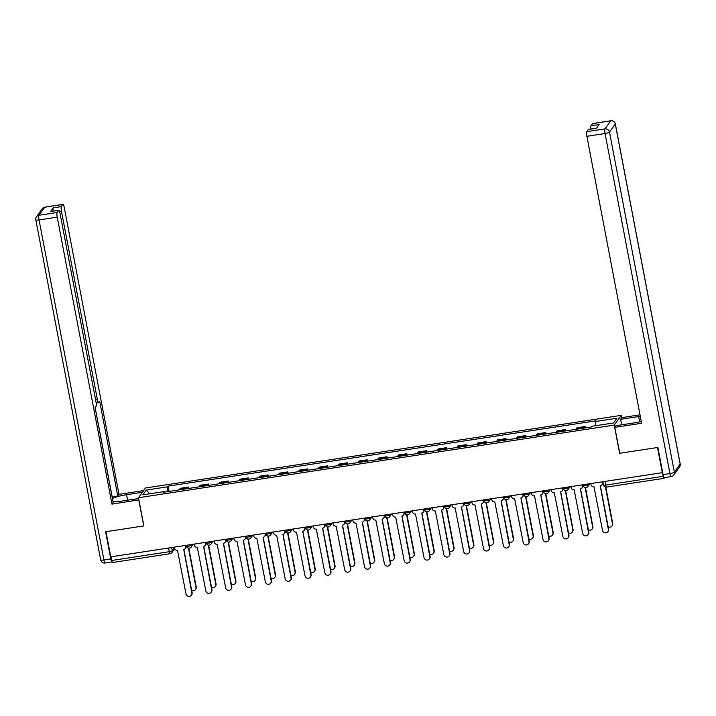 <?xml version="1.0" encoding="UTF-8"?>
<svg xmlns="http://www.w3.org/2000/svg" width="716" height="716" viewBox="0 0 716 716"><rect width="100%" height="100%" fill="white"/><g stroke="black" fill="none" stroke-linecap="round" stroke-linejoin="round"><path stroke-width="1.07" d="M621.712 417.759L621.255 415.352L145.509 487.972L138.483 497.718L614.238 425.098L619.617 453.291L657.503 447.509L662.3 472.667L110.774 556.842L105.977 531.693L143.862 525.902L138.483 497.718M112.618 562.436A2.622 0.501 -98.7 0 1 112.537 562.499A2.622 0.501 -98.7 0 1 111.732 560.476L169.325 551.687A2.622 0.492 -10.8 0 0 172.279 550.729L174.391 547.803M111.025 556.806L111.732 560.476M662.3 472.667L663.258 476.301A2.622 0.501 81.3 0 0 664.063 478.324A2.622 0.501 81.3 0 0 664.144 478.261L664.609 477.608M584.498 428.025A6.023 1.146 -98.7 0 1 584.73 427.354L585.348 426.485L576.962 427.765L576.335 428.633A6.023 1.146 81.3 0 0 576.103 429.305M585.607 427.855L585.348 426.485M564.655 431.05A6.023 1.146 -98.7 0 1 564.897 430.379L565.515 429.51L557.129 430.799L556.502 431.659A6.023 1.146 81.3 0 0 556.269 432.33M565.774 430.88L565.515 429.51M544.822 434.075A6.023 1.146 -98.7 0 1 545.055 433.413L545.682 432.545L537.295 433.824L536.669 434.693A6.023 1.146 81.3 0 0 536.436 435.355M545.941 433.905L545.682 432.545M524.989 437.1A6.023 1.146 -98.7 0 1 525.222 436.438L525.848 435.57L517.462 436.85L516.836 437.718A6.023 1.146 81.3 0 0 516.603 438.389M526.108 436.93L525.848 435.57M505.156 440.134A6.023 1.146 -98.7 0 1 505.389 439.463L506.015 438.595L497.629 439.875L497.002 440.743A6.023 1.146 81.3 0 0 496.77 441.414M506.275 439.964L506.015 438.595M485.323 443.159A6.023 1.146 -98.7 0 1 485.555 442.488L486.182 441.62L477.796 442.909L477.169 443.768A6.023 1.146 81.3 0 0 476.937 444.439M486.441 442.989L486.182 441.62M465.49 446.184A6.023 1.146 -98.7 0 1 465.722 445.513L466.349 444.654L457.954 445.934L457.336 446.802A6.023 1.146 81.3 0 0 457.103 447.464M466.608 446.014L466.349 444.654M445.656 449.209A6.023 1.146 -98.7 0 1 445.889 448.547L446.515 447.679L438.12 448.959L437.503 449.827A6.023 1.146 81.3 0 0 437.27 450.489M446.775 449.039L446.515 447.679M425.823 452.244A6.023 1.146 -98.7 0 1 426.056 451.572L426.682 450.704L418.287 451.984L417.67 452.852A6.023 1.146 81.3 0 0 417.437 453.523M426.942 452.073L426.682 450.704M405.99 455.269A6.023 1.146 -98.7 0 1 406.223 454.597L406.849 453.729L398.454 455.009L397.836 455.877A6.023 1.146 81.3 0 0 397.604 456.548M407.109 455.099L406.849 453.729M386.157 458.294A6.023 1.146 -98.7 0 1 386.389 457.622L387.016 456.763L378.621 458.043L378.003 458.911A6.023 1.146 81.3 0 0 377.771 459.574M387.275 458.124L387.016 456.763M366.324 461.319A6.023 1.146 -98.7 0 1 366.556 460.657L367.183 459.788L358.788 461.068L358.17 461.936A6.023 1.146 81.3 0 0 357.937 462.599M367.442 461.149L367.183 459.788M346.49 464.353A6.023 1.146 -98.7 0 1 346.723 463.682L347.35 462.813L338.954 464.093L338.337 464.961A6.023 1.146 81.3 0 0 338.095 465.633M347.609 464.183L347.35 462.813M326.657 467.378A6.023 1.146 -98.7 0 1 326.89 466.707L327.516 465.839L319.121 467.118L318.495 467.987A6.023 1.146 81.3 0 0 318.262 468.658M327.776 467.208L327.516 465.839M306.824 470.403A6.023 1.146 -98.7 0 1 307.057 469.732L307.683 468.873L299.288 470.152L298.661 471.012A6.023 1.146 81.3 0 0 298.429 471.683M307.943 470.233L307.683 468.873M286.991 473.428A6.023 1.146 -98.7 0 1 287.223 472.766L287.85 471.898L279.455 473.178L278.828 474.046A6.023 1.146 81.3 0 0 278.596 474.708M288.109 473.258L287.85 471.898M267.158 476.462A6.023 1.146 -98.7 0 1 267.39 475.791L268.017 474.923L259.622 476.203L258.995 477.071A6.023 1.146 81.3 0 0 258.762 477.742M268.276 476.283L268.017 474.923M247.324 479.487A6.023 1.146 -98.7 0 1 247.557 478.816L248.184 477.948L239.788 479.228L239.162 480.096A6.023 1.146 81.3 0 0 238.929 480.767M248.443 479.317L248.184 477.948M227.491 482.512A6.023 1.146 -98.7 0 1 227.724 481.841L228.35 480.982L219.955 482.262L219.329 483.121A6.023 1.146 81.3 0 0 219.096 483.792M228.61 482.342L228.35 480.982M207.658 485.538A6.023 1.146 -98.7 0 1 207.891 484.875L208.517 484.007L200.122 485.287L199.496 486.155A6.023 1.146 81.3 0 0 199.263 486.817M208.777 485.367L208.517 484.007M187.825 488.563A6.023 1.146 -98.7 0 1 188.057 487.9L188.675 487.032L180.289 488.312L179.662 489.18A6.023 1.146 81.3 0 0 179.43 489.851M188.943 488.393L188.675 487.032M595.667 425.725L595.569 421.491L616.923 418.233L613.487 423.004L592.123 426.262L591.649 426.933L163.696 492.25L164.179 491.579L142.824 494.846L146.261 490.066L167.616 486.808L167.732 491.632M595.569 421.491L596.043 420.82L168.099 486.137L167.616 486.808M621.255 415.352L614.238 425.098M169.11 491.427L168.099 486.137M164.429 492.134L164.179 491.579M149.832 493.772L146.261 490.066M590.772 483.586L590.968 484.642A2.622 2.524 -144.2 0 0 593.994 486.782L602.505 530.368A3.016 2.9 -144.2 0 0 607.875 531.675A3.016 2.9 -144.2 0 0 608.358 529.473L600.223 485.833A2.622 2.524 -144.2 0 0 602.29 482.915L602.55 482.548A2.622 2.524 35.8 0 1 602.138 484.463L601.87 484.83M602.416 481.805L602.55 482.548M600.357 485.806L608.618 529.106A3.016 2.9 35.8 0 1 608.144 531.308L607.875 531.675M602.084 481.859L602.29 482.915M608.188 526.815A3.016 2.9 -144.2 0 0 612.448 523.79L605.441 487.068M605.79 487.131L612.708 523.423A3.016 2.9 35.8 0 1 612.234 525.625L611.965 526M570.938 486.612L571.135 487.668A2.622 2.524 -144.2 0 0 574.16 489.807L582.672 533.393A3.016 2.9 -144.2 0 0 588.042 534.709A3.016 2.9 -144.2 0 0 588.525 532.498L580.39 488.858A2.622 2.524 -144.2 0 0 582.448 485.94L582.717 485.573A2.622 2.524 35.8 0 1 582.305 487.489L582.036 487.865M582.573 484.83L582.717 485.573M580.524 488.831L588.785 532.131A3.016 2.9 35.8 0 1 588.31 534.333L588.042 534.709M582.251 484.884L582.448 485.94M551.105 489.637L551.302 490.693A2.622 2.524 -144.2 0 0 554.327 492.832L562.839 536.418A3.016 2.9 -144.2 0 0 568.209 537.734A3.016 2.9 -144.2 0 0 568.683 535.523L560.556 491.883A2.622 2.524 -144.2 0 0 562.615 488.965L562.883 488.598A2.622 2.524 35.8 0 1 562.472 490.514L562.203 490.89M562.74 487.865L562.883 488.598M560.691 491.856L568.952 535.156A3.016 2.9 35.8 0 1 568.477 537.367L568.209 537.734M562.418 487.909L562.615 488.965M621.667 424.821L620.611 419.29L621.819 417.616L640.014 414.832M620.611 419.29L638.663 416.533A14.741 2.757 -10.8 0 1 640.301 416.3M664.403 477.572A3.929 0.752 -98.7 0 1 664.278 477.662A3.929 0.752 -98.7 0 1 663.07 474.627L657.888 447.446L619.743 453.273L614.802 427.354L616.011 425.68L634.063 422.923A14.741 2.757 -10.8 0 0 641.285 421.464M614.802 427.354L641.625 423.263L586.887 136.3A3.929 0.752 -98.7 0 1 586.78 131.654L588.328 129.498A3.929 0.752 -98.7 0 1 588.462 129.408L596.526 128.173M590.906 129.032A3.929 0.752 -98.7 0 1 591.013 125.774L592.571 123.617A3.929 0.752 -98.7 0 1 592.696 123.528L610.873 120.753A3.929 0.752 81.3 0 0 610.748 120.843L592.571 123.617M588.328 129.498L596.464 128.254L599.149 124.53L591.013 125.774M138.895 499.866L111.965 504.109L57.226 217.145L39.049 219.919L103.918 559.975L110.783 558.928L105.592 531.746L143.737 525.929L138.797 500.01M138.644 498.542L121.944 501.093A14.741 2.757 -10.8 0 1 113.038 501.737M127.609 500.224L126.553 494.693A14.741 2.757 -10.8 0 0 112.412 498.452M126.553 494.693L142.403 492.277M143.612 490.603L118.99 494.362L117.782 496.036L99.694 401.228L98.727 402.562A3.929 0.752 81.3 0 1 98.602 402.652A3.929 0.752 81.3 0 1 97.394 399.618L61.46 211.265L59.58 211.551M112.135 496.967L117.782 496.036M118.99 494.362L64.243 207.398A3.929 0.752 81.3 0 0 63.035 204.364A3.929 0.752 81.3 0 0 62.91 204.463L44.732 207.237L38.941 215.274L57.119 212.5L58.676 210.343A3.929 0.752 81.3 0 1 58.802 210.244A3.929 0.752 81.3 0 1 60.01 213.279L95.944 401.64A3.929 0.752 81.3 0 1 96.051 406.285L95.094 407.619L113.173 502.426L111.965 504.109M62.91 204.463L61.352 206.62A3.929 0.752 81.3 0 0 61.46 211.265M53.109 211.113A3.929 0.752 -98.7 0 1 53.217 207.864L50.541 211.578A3.929 0.752 -98.7 0 1 50.666 211.489L58.802 210.244M57.119 212.5A3.929 0.752 81.3 0 0 57.226 217.145M110.783 558.928A3.929 0.752 81.3 0 0 111.991 561.962A3.929 0.752 81.3 0 0 112.099 561.89M112.188 496.886L95.138 407.547M588.346 529.84A3.016 2.9 -144.2 0 0 592.615 526.815L585.124 487.56M585.473 487.623L592.875 526.448A3.016 2.9 35.8 0 1 592.4 528.659L592.132 529.026M568.513 532.874A3.016 2.9 -144.2 0 0 572.782 529.84L565.291 490.594M565.64 490.657L573.042 529.473A3.016 2.9 35.8 0 1 572.567 531.684L572.299 532.051M531.272 492.662L531.469 493.718A2.622 2.524 -144.2 0 0 534.494 495.866L543.005 539.443A3.016 2.9 -144.2 0 0 548.375 540.759A3.016 2.9 -144.2 0 0 548.85 538.557L540.723 494.908A2.622 2.524 -144.2 0 0 542.782 491.999L543.05 491.623A2.622 2.524 35.8 0 1 542.639 493.548L542.37 493.915M542.907 490.89L543.05 491.623M540.857 494.89L549.118 538.181A3.016 2.9 35.8 0 1 548.644 540.392L548.375 540.759M542.585 490.934L542.782 491.999M511.439 495.696L511.636 496.752A2.622 2.524 -144.2 0 0 514.661 498.891L523.172 542.477A3.016 2.9 -144.2 0 0 528.542 543.784A3.016 2.9 -144.2 0 0 529.017 541.582L520.89 497.942A2.622 2.524 -144.2 0 0 522.948 495.025L523.217 494.649A2.622 2.524 35.8 0 1 522.805 496.573L522.537 496.94M523.074 493.915L523.217 494.649M521.024 497.915L529.285 541.215A3.016 2.9 35.8 0 1 528.811 543.417L528.542 543.784M522.752 493.968L522.948 495.025M491.597 498.721L491.803 499.777A2.622 2.524 -144.2 0 0 494.828 501.916L503.339 545.503A3.016 2.9 -144.2 0 0 508.709 546.818A3.016 2.9 -144.2 0 0 509.183 544.607L501.057 500.967A2.622 2.524 -144.2 0 0 503.115 498.05L503.384 497.683A2.622 2.524 35.8 0 1 502.963 499.598L502.704 499.965M503.241 496.94L503.384 497.683M501.191 500.94L509.452 544.241A3.016 2.9 35.8 0 1 508.978 546.442L508.709 546.818M502.918 496.993L503.115 498.05M548.68 535.899A3.016 2.9 -144.2 0 0 552.949 532.874L545.458 493.619M545.807 493.682L553.208 532.498A3.016 2.9 35.8 0 1 552.734 534.709L552.466 535.076M528.847 538.924A3.016 2.9 -144.2 0 0 533.116 535.899L525.625 496.644M525.974 496.707L533.375 535.532A3.016 2.9 35.8 0 1 532.901 537.734L532.632 538.11M509.013 541.949A3.016 2.9 -144.2 0 0 513.283 538.924L505.791 499.67M506.14 499.732L513.542 538.557A3.016 2.9 35.8 0 1 513.068 540.768L512.799 541.135M471.763 501.746L471.969 502.802A2.622 2.524 -144.2 0 0 474.994 504.941L483.506 548.528A3.016 2.9 -144.2 0 0 488.876 549.843A3.016 2.9 -144.2 0 0 489.35 547.633L481.224 503.992A2.622 2.524 -144.2 0 0 483.282 501.075L483.551 500.708A2.622 2.524 35.8 0 1 483.13 502.623L482.87 502.999M483.407 499.974L483.551 500.708M481.358 503.966L489.619 547.266A3.016 2.9 35.8 0 1 489.144 549.476L488.876 549.843M483.085 500.019L483.282 501.075M489.18 544.974A3.016 2.9 -144.2 0 0 493.449 541.949L485.958 502.704M486.307 502.766L493.709 541.582A3.016 2.9 35.8 0 1 493.235 543.793L492.966 544.16M451.93 504.771L452.136 505.827A2.622 2.524 -144.2 0 0 455.161 507.975L463.673 551.553A3.016 2.9 -144.2 0 0 469.043 552.868A3.016 2.9 -144.2 0 0 469.517 550.667L461.39 507.017A2.622 2.524 -144.2 0 0 463.449 504.1L463.717 503.733A2.622 2.524 35.8 0 1 463.297 505.657L463.037 506.024M463.574 502.999L463.717 503.733M461.525 507L469.786 550.291A3.016 2.9 35.8 0 1 469.302 552.501L469.043 552.868M463.252 503.044L463.449 504.1M469.347 548.009A3.016 2.9 -144.2 0 0 473.607 544.983L466.125 505.729M466.474 505.791L473.876 544.607A3.016 2.9 35.8 0 1 473.401 546.818L473.133 547.185M432.097 507.805L432.303 508.861A2.622 2.524 -144.2 0 0 435.328 511L443.839 554.587A3.016 2.9 -144.2 0 0 449.209 555.893A3.016 2.9 -144.2 0 0 449.684 553.692L441.557 510.052A2.622 2.524 -144.2 0 0 443.616 507.134L443.884 506.758A2.622 2.524 35.8 0 1 443.464 508.682L443.204 509.049M443.741 506.024L443.884 506.758M441.691 510.025L449.952 553.325A3.016 2.9 35.8 0 1 449.469 555.527L449.209 555.893M443.419 506.078L443.616 507.134M449.514 551.034A3.016 2.9 -144.2 0 0 453.774 548.009L446.292 508.754M446.641 508.816L454.042 547.642A3.016 2.9 35.8 0 1 453.568 549.843L453.3 550.219M412.264 510.83L412.47 511.886A2.622 2.524 -144.2 0 0 415.495 514.025L424.006 557.612A3.016 2.9 -144.2 0 0 429.376 558.928A3.016 2.9 -144.2 0 0 429.851 556.717L421.724 513.077A2.622 2.524 -144.2 0 0 423.783 510.159L424.051 509.792A2.622 2.524 35.8 0 1 423.63 511.707L423.371 512.074M423.908 509.049L424.051 509.792M421.858 513.05L430.119 556.35A3.016 2.9 35.8 0 1 429.636 558.552L429.376 558.928M423.586 509.103L423.783 510.159M429.681 554.059A3.016 2.9 -144.2 0 0 433.941 551.034L426.459 511.779M426.808 511.842L434.209 550.667A3.016 2.9 35.8 0 1 433.735 552.868L433.466 553.244M392.431 513.855L392.637 514.911A2.622 2.524 -144.2 0 0 395.662 517.05L404.173 560.637A3.016 2.9 -144.2 0 0 409.543 561.953A3.016 2.9 -144.2 0 0 410.017 559.742L401.891 516.102A2.622 2.524 -144.2 0 0 403.949 513.184L404.218 512.817A2.622 2.524 35.8 0 1 403.797 514.732L403.538 515.108M404.075 512.074L404.218 512.817M402.025 516.075L410.286 559.375A3.016 2.9 35.8 0 1 409.803 561.586L409.543 561.953M403.752 512.128L403.949 513.184M409.847 557.084A3.016 2.9 -144.2 0 0 414.108 554.059L406.625 514.813M406.974 514.867L414.376 553.692A3.016 2.9 35.8 0 1 413.902 555.902L413.633 556.269M372.597 516.88L372.803 517.937A2.622 2.524 -144.2 0 0 375.828 520.085L384.34 563.662A3.016 2.9 -144.2 0 0 389.71 564.978A3.016 2.9 -144.2 0 0 390.184 562.767L382.058 519.127A2.622 2.524 -144.2 0 0 384.116 516.209L384.385 515.842A2.622 2.524 35.8 0 1 383.964 517.766L383.704 518.133M384.241 515.108L384.385 515.842M382.192 519.109L390.453 562.4A3.016 2.9 35.8 0 1 389.969 564.611L389.71 564.978M383.919 515.153L384.116 516.209M390.014 560.118A3.016 2.9 -144.2 0 0 394.274 557.093L386.792 517.838M387.141 517.901L394.543 556.717A3.016 2.9 35.8 0 1 394.069 558.928L393.8 559.294M352.764 519.905L352.97 520.971A2.622 2.524 -144.2 0 0 355.995 523.11L364.507 566.687A3.016 2.9 -144.2 0 0 369.877 568.003A3.016 2.9 -144.2 0 0 370.351 565.801L362.224 522.161A2.622 2.524 -144.2 0 0 364.283 519.243L364.551 518.867A2.622 2.524 35.8 0 1 364.131 520.792L363.862 521.159M364.408 518.133L364.551 518.867M362.359 522.134L370.62 565.425A3.016 2.9 35.8 0 1 370.136 567.636L369.877 568.003M364.077 518.187L364.283 519.243M370.181 563.143A3.016 2.9 -144.2 0 0 374.441 560.118L366.959 520.863M367.308 520.926L374.71 559.751A3.016 2.9 35.8 0 1 374.226 561.953L373.967 562.32M332.931 522.94L333.137 523.996A2.622 2.524 -144.2 0 0 336.162 526.135L344.673 569.721A3.016 2.9 -144.2 0 0 350.043 571.037A3.016 2.9 -144.2 0 0 350.518 568.826L342.391 525.186A2.622 2.524 -144.2 0 0 344.45 522.268L344.718 521.901A2.622 2.524 35.8 0 1 344.298 523.817L344.029 524.184M344.575 521.159L344.718 521.901M342.525 525.159L350.786 568.459A3.016 2.9 35.8 0 1 350.303 570.661L350.043 571.037M344.244 521.212L344.45 522.268M350.348 566.168A3.016 2.9 -144.2 0 0 354.608 563.143L347.126 523.888M347.475 523.951L354.876 562.776A3.016 2.9 35.8 0 1 354.393 564.978L354.134 565.354M313.098 525.965L313.304 527.021A2.622 2.524 -144.2 0 0 316.329 529.16L324.84 572.746A3.016 2.9 -144.2 0 0 330.201 574.062A3.016 2.9 -144.2 0 0 330.685 571.851L322.558 528.211A2.622 2.524 -144.2 0 0 324.616 525.293L324.885 524.926A2.622 2.524 35.8 0 1 324.464 526.842L324.196 527.218M324.742 524.184L324.885 524.926M322.692 528.184L330.953 571.484A3.016 2.9 35.8 0 1 330.47 573.695L330.201 574.062M324.411 524.237L324.616 525.293M330.515 569.193A3.016 2.9 -144.2 0 0 334.775 566.168L327.293 526.922M327.633 526.976L335.043 565.801A3.016 2.9 35.8 0 1 334.56 568.012L334.3 568.379M293.265 528.99L293.47 530.046A2.622 2.524 -144.2 0 0 296.496 532.185L305.007 575.771A3.016 2.9 -144.2 0 0 310.368 577.087A3.016 2.9 -144.2 0 0 310.851 574.876L302.725 531.236A2.622 2.524 -144.2 0 0 304.783 528.318L305.052 527.952A2.622 2.524 35.8 0 1 304.631 529.876L304.363 530.243M304.909 527.218L305.052 527.952M302.859 531.209L311.12 574.509A3.016 2.9 35.8 0 1 310.637 576.72L310.368 577.087M304.577 527.262L304.783 528.318M310.681 572.227A3.016 2.9 -144.2 0 0 314.942 569.202L307.459 529.947M307.799 530.01L315.21 568.826A3.016 2.9 35.8 0 1 314.727 571.037L314.467 571.404M273.431 532.015L273.637 533.08A2.622 2.524 -144.2 0 0 276.662 535.219L285.165 578.797A3.016 2.9 -144.2 0 0 290.535 580.112A3.016 2.9 -144.2 0 0 291.018 577.91L282.892 534.261A2.622 2.524 -144.2 0 0 284.95 531.353L285.219 530.977A2.622 2.524 35.8 0 1 284.798 532.901L284.529 533.268M285.075 530.243L285.219 530.977M283.026 534.243L291.287 577.535A3.016 2.9 35.8 0 1 290.803 579.745L290.535 580.112M284.744 530.288L284.95 531.353M290.848 575.252A3.016 2.9 -144.2 0 0 295.108 572.227L287.626 532.972M287.966 533.035L295.377 571.86A3.016 2.9 35.8 0 1 294.894 574.062L294.634 574.429M253.598 535.049L253.804 536.105A2.622 2.524 -144.2 0 0 256.829 538.244L265.332 581.831A3.016 2.9 -144.2 0 0 270.702 583.146A3.016 2.9 -144.2 0 0 271.185 580.936L263.058 537.295A2.622 2.524 -144.2 0 0 265.117 534.378L265.385 534.011A2.622 2.524 35.8 0 1 264.965 535.926L264.696 536.293M265.242 533.268L265.385 534.011M263.193 537.269L271.454 580.569A3.016 2.9 35.8 0 1 270.97 582.77L270.702 583.146M264.911 533.322L265.117 534.378M271.015 578.277A3.016 2.9 -144.2 0 0 275.275 575.252L267.784 535.998M268.133 536.06L275.544 574.885A3.016 2.9 35.8 0 1 275.06 577.087L274.801 577.463M233.765 538.074L233.971 539.13A2.622 2.524 -144.2 0 0 236.996 541.269L245.499 584.856A3.016 2.9 -144.2 0 0 250.869 586.171A3.016 2.9 -144.2 0 0 251.352 583.961L243.225 540.32A2.622 2.524 -144.2 0 0 245.284 537.403L245.552 537.036A2.622 2.524 35.8 0 1 245.132 538.951L244.863 539.327M245.409 536.293L245.552 537.036M243.359 540.294L251.62 583.594A3.016 2.9 35.8 0 1 251.137 585.795L250.869 586.171M245.078 536.347L245.284 537.403M251.182 581.303A3.016 2.9 -144.2 0 0 255.442 578.277L247.951 539.032M248.3 539.085L255.71 577.91A3.016 2.9 35.8 0 1 255.227 580.121L254.968 580.488M213.932 541.099L214.129 542.155A2.622 2.524 -144.2 0 0 217.154 544.294L225.665 587.881A3.016 2.9 -144.2 0 0 231.035 589.196A3.016 2.9 -144.2 0 0 231.519 586.986L223.392 543.346A2.622 2.524 -144.2 0 0 225.451 540.428L225.71 540.061A2.622 2.524 35.8 0 1 225.298 541.985L225.03 542.352M225.576 539.327L225.71 540.061M223.526 543.319L231.787 586.619A3.016 2.9 35.8 0 1 231.304 588.829L231.035 589.196M225.245 539.372L225.451 540.428M231.349 584.337A3.016 2.9 -144.2 0 0 235.609 581.303L228.118 542.057M228.467 542.119L235.877 580.936A3.016 2.9 35.8 0 1 235.394 583.146L235.125 583.513M194.099 544.124L194.296 545.189A2.622 2.524 -144.2 0 0 197.321 547.328L205.832 590.906A3.016 2.9 -144.2 0 0 211.202 592.222A3.016 2.9 -144.2 0 0 211.685 590.02L203.55 546.371A2.622 2.524 -144.2 0 0 205.617 543.462L205.877 543.086A2.622 2.524 35.8 0 1 205.465 545.01L205.197 545.377M205.743 542.352L205.877 543.086M203.693 546.353L211.945 589.644A3.016 2.9 35.8 0 1 211.471 591.855L211.202 592.222M205.411 542.397L205.617 543.462M211.515 587.362A3.016 2.9 -144.2 0 0 215.776 584.337L208.284 545.082M208.633 545.144L216.044 583.961A3.016 2.9 35.8 0 1 215.561 586.171L215.292 586.538M174.265 547.158L174.462 548.214A2.622 2.524 -144.2 0 0 177.487 550.353L185.999 593.94A3.016 2.9 -144.2 0 0 191.369 595.247A3.016 2.9 -144.2 0 0 191.852 593.045L183.717 549.405A2.622 2.524 -144.2 0 0 185.784 546.487L186.044 546.12A2.622 2.524 35.8 0 1 185.632 548.035L185.363 548.402M185.909 545.377L186.044 546.12M183.86 549.378L192.112 592.678A3.016 2.9 35.8 0 1 191.637 594.88L191.369 595.247M185.578 545.431L185.784 546.487M191.682 590.387A3.016 2.9 -144.2 0 0 195.942 587.362L188.451 548.107M188.8 548.17L196.211 586.995A3.016 2.9 35.8 0 1 195.728 589.196L195.459 589.572M186.536 545.95A2.622 0.492 -10.8 0 0 186.509 546.057A2.622 0.492 -10.8 0 0 188.675 546.138A2.622 0.492 -10.8 0 0 191.628 545.18L192.165 544.42M191.503 544.527L191.628 545.18A2.622 2.524 35.8 0 1 189.561 548.098M206.378 542.925A2.622 0.492 -10.8 0 0 206.342 543.032A2.622 0.492 -10.8 0 0 208.508 543.104A2.622 0.492 -10.8 0 0 211.462 542.146L212.008 541.394M211.336 541.493L211.462 542.146A2.622 2.524 35.8 0 1 209.403 545.064M226.211 539.9A2.622 0.492 -10.8 0 0 226.175 539.998A2.622 0.492 -10.8 0 0 228.341 540.079A2.622 0.492 -10.8 0 0 231.295 539.121L231.841 538.369M231.17 538.468L231.295 539.121A2.622 2.524 35.8 0 1 229.236 542.039M246.044 536.875A2.622 0.492 -10.8 0 0 246.009 536.973A2.622 0.492 -10.8 0 0 248.175 537.054A2.622 0.492 -10.8 0 0 251.128 536.096L251.674 535.344M251.003 535.443L251.128 536.096A2.622 2.524 35.8 0 1 249.07 539.014M265.878 533.841A2.622 0.492 -10.8 0 0 265.842 533.948A2.622 0.492 -10.8 0 0 268.008 534.029A2.622 0.492 -10.8 0 0 270.961 533.071L271.507 532.31M270.836 532.418L270.961 533.071A2.622 2.524 35.8 0 1 268.903 535.989M285.711 530.816A2.622 0.492 -10.8 0 0 285.675 530.923A2.622 0.492 -10.8 0 0 287.841 530.995A2.622 0.492 -10.8 0 0 290.794 530.037L291.34 529.285M290.669 529.384L290.794 530.037A2.622 2.524 35.8 0 1 288.736 532.955M305.544 527.79A2.622 0.492 -10.8 0 0 305.508 527.889A2.622 0.492 -10.8 0 0 307.674 527.969A2.622 0.492 -10.8 0 0 310.628 527.012L311.174 526.26M310.502 526.358L310.628 527.012A2.622 2.524 35.8 0 1 308.569 529.93M325.377 524.765A2.622 0.492 -10.8 0 0 325.341 524.864A2.622 0.492 -10.8 0 0 327.507 524.944A2.622 0.492 -10.8 0 0 330.461 523.987L331.007 523.235M330.336 523.333L330.461 523.987A2.622 2.524 35.8 0 1 328.402 526.904M345.21 521.731A2.622 0.492 -10.8 0 0 345.175 521.839A2.622 0.492 -10.8 0 0 347.341 521.919A2.622 0.492 -10.8 0 0 350.294 520.962L350.84 520.201M350.169 520.308L350.294 520.962A2.622 2.524 35.8 0 1 348.236 523.879M365.044 518.706A2.622 0.492 -10.8 0 0 365.008 518.814A2.622 0.492 -10.8 0 0 367.174 518.885A2.622 0.492 -10.8 0 0 370.127 517.937L370.673 517.176M370.002 517.283L370.127 517.937A2.622 2.524 35.8 0 1 368.069 520.845M384.877 515.681A2.622 0.492 -10.8 0 0 384.841 515.788A2.622 0.492 -10.8 0 0 387.007 515.86A2.622 0.492 -10.8 0 0 389.96 514.902L390.506 514.151M389.835 514.249L389.96 514.902A2.622 2.524 35.8 0 1 387.902 517.82M404.71 512.656A2.622 0.492 -10.8 0 0 404.674 512.754A2.622 0.492 -10.8 0 0 406.84 512.835A2.622 0.492 -10.8 0 0 409.794 511.877L410.34 511.126M409.668 511.224L409.794 511.877A2.622 2.524 35.8 0 1 407.735 514.795M424.543 509.631A2.622 0.492 -10.8 0 0 424.507 509.729A2.622 0.492 -10.8 0 0 426.673 509.81A2.622 0.492 -10.8 0 0 429.627 508.852L430.173 508.092M429.502 508.199L429.627 508.852A2.622 2.524 35.8 0 1 427.568 511.77M444.376 506.597A2.622 0.492 -10.8 0 0 444.35 506.704A2.622 0.492 -10.8 0 0 446.507 506.776A2.622 0.492 -10.8 0 0 449.46 505.827L450.006 505.066M449.335 505.174L449.46 505.827A2.622 2.524 35.8 0 1 447.402 508.736M464.21 503.572A2.622 0.492 -10.8 0 0 464.183 503.679A2.622 0.492 -10.8 0 0 466.34 503.751A2.622 0.492 -10.8 0 0 469.293 502.793L469.839 502.041M469.168 502.14L469.293 502.793A2.622 2.524 35.8 0 1 467.235 505.711M484.043 500.547A2.622 0.492 -10.8 0 0 484.016 500.645A2.622 0.492 -10.8 0 0 486.173 500.726A2.622 0.492 -10.8 0 0 489.126 499.768L489.672 499.016M489.001 499.115L489.126 499.768A2.622 2.524 35.8 0 1 487.068 502.686M503.876 497.522A2.622 0.492 -10.8 0 0 503.849 497.62A2.622 0.492 -10.8 0 0 506.015 497.701A2.622 0.492 -10.8 0 0 508.96 496.743L509.506 495.982M508.834 496.09L508.96 496.743A2.622 2.524 35.8 0 1 506.901 499.661M523.709 494.488A2.622 0.492 -10.8 0 0 523.682 494.595A2.622 0.492 -10.8 0 0 525.848 494.667A2.622 0.492 -10.8 0 0 528.793 493.718L529.339 492.957M528.668 493.064L528.793 493.718A2.622 2.524 35.8 0 1 526.734 496.627M543.542 491.462A2.622 0.492 -10.8 0 0 543.516 491.57A2.622 0.492 -10.8 0 0 545.682 491.641A2.622 0.492 -10.8 0 0 548.626 490.684L549.172 489.932M548.51 490.03L548.626 490.684A2.622 2.524 35.8 0 1 546.568 493.601M563.376 488.437A2.622 0.492 -10.8 0 0 563.349 488.536A2.622 0.492 -10.8 0 0 565.515 488.616A2.622 0.492 -10.8 0 0 568.459 487.659L569.005 486.907M568.343 487.005L568.459 487.659A2.622 2.524 35.8 0 1 566.401 490.576M583.209 485.412A2.622 0.492 -10.8 0 0 583.182 485.511A2.622 0.492 -10.8 0 0 585.348 485.591A2.622 0.492 -10.8 0 0 588.301 484.634L588.838 483.882M588.176 483.98L588.301 484.634A2.622 2.524 35.8 0 1 586.234 487.551M171.67 547.552L172.279 550.729A2.622 2.524 -144.2 0 1 170.211 553.647A2.622 0.501 -98.7 0 1 170.131 553.71A2.622 0.501 -98.7 0 1 169.325 551.687L168.618 548.017M199.496 486.155L207.891 484.875M219.329 483.121L227.724 481.841M239.162 480.096L247.557 478.816M258.995 477.071L267.39 475.791M278.828 474.046L287.223 472.766M298.661 471.012L307.057 469.732M318.495 467.987L326.89 466.707M338.337 464.961L346.723 463.682M358.17 461.936L366.556 460.657M378.003 458.911L386.389 457.622M397.836 455.877L406.223 454.597M417.67 452.852L426.056 451.572M437.503 449.827L445.889 448.547M457.336 446.802L465.722 445.513M477.169 443.768L485.555 442.488M497.002 440.743L505.389 439.463M516.836 437.718L525.222 436.438M536.669 434.693L545.055 433.413M556.502 431.659L564.897 430.379M576.335 428.633L584.73 427.354M179.662 489.18L188.057 487.9M603.525 484.911A2.622 0.492 -10.8 0 0 603.498 485.009A2.622 0.492 -10.8 0 0 605.664 485.09L663.258 476.301M604.957 481.421L605.664 485.09A2.622 0.501 -98.7 0 0 606.47 487.113A2.622 0.501 -98.7 0 0 606.55 487.05M663.07 474.627L669.934 473.58L605.065 133.525A3.929 0.734 169.2 0 0 609.495 132.093L674.365 472.148L680.155 464.102L615.286 124.056L609.495 132.093A3.929 3.786 -144.2 0 0 604.957 128.88L610.748 120.843A3.929 3.786 35.8 0 1 615.286 124.056A3.929 0.734 169.2 0 0 615.33 123.895A3.929 3.929 0 0 0 610.873 120.753M586.78 131.654L604.957 128.88A3.929 0.752 81.3 0 0 605.065 133.525L586.887 136.3M639.683 421.849L638.663 416.533M671.143 476.614A3.929 3.929 0 0 0 673.738 475.03A3.929 3.786 35.8 0 0 674.365 472.148A3.929 0.734 169.2 0 1 669.934 473.58A3.929 0.752 81.3 0 0 671.143 476.614L664.278 477.662M680.2 463.95A3.929 0.734 169.2 0 1 680.155 464.102A3.929 3.786 -144.2 0 1 679.529 466.984A3.929 3.929 0 0 0 680.2 463.95L615.33 123.895M58.676 210.343L50.541 211.578M53.217 207.864L61.352 206.62M95.613 399.895L97.394 399.618M44.732 207.237A3.929 0.752 -98.7 0 1 44.857 207.139A3.929 3.929 0 0 0 42.262 208.732A3.929 3.786 35.8 0 1 44.732 207.237M38.941 215.274A3.929 3.786 -144.2 0 0 36.471 216.769A3.929 3.929 0 0 0 35.8 219.803A3.929 0.734 169.2 0 0 39.049 219.919A3.929 0.752 -98.7 0 1 38.941 215.274M105.252 562.91A3.929 0.752 -98.7 0 1 105.127 563.009A3.929 0.752 -98.7 0 1 103.918 559.975A3.929 0.734 169.2 0 1 100.67 559.858L35.8 219.803M583.039 484.759L583.182 485.511A2.622 2.622 0 0 0 587.881 486.549L589.93 483.712M563.206 487.793L563.349 488.536A2.622 2.622 0 0 0 568.048 489.583L570.088 486.737M543.372 490.818L543.516 491.57A2.622 2.622 0 0 0 548.214 492.608L550.255 489.762M523.539 493.843L523.682 494.595A2.622 2.622 0 0 0 528.381 495.633L530.422 492.796M503.706 496.868L503.849 497.62A2.622 2.622 0 0 0 508.548 498.658L510.589 495.821M483.873 499.902L484.016 500.645A2.622 2.622 0 0 0 488.715 501.692L490.755 498.846M464.04 502.927L464.183 503.679A2.622 2.622 0 0 0 468.882 504.717L470.922 501.871M444.206 505.952L444.35 506.704A2.622 2.622 0 0 0 449.048 507.742L451.089 504.905M424.373 508.978L424.507 509.729A2.622 2.622 0 0 0 429.215 510.768L431.256 507.93M404.54 512.012L404.674 512.754A2.622 2.622 0 0 0 409.382 513.802L411.423 510.955M384.698 515.037L384.841 515.788A2.622 2.622 0 0 0 389.549 516.827L391.589 513.981M364.865 518.062L365.008 518.814A2.622 2.622 0 0 0 369.716 519.852L371.756 517.015M345.031 521.087L345.175 521.839A2.622 2.622 0 0 0 349.873 522.877L351.923 520.04M325.198 524.121L325.341 524.864A2.622 2.622 0 0 0 330.04 525.902L332.09 523.065M305.365 527.146L305.508 527.889A2.622 2.622 0 0 0 310.207 528.936L312.257 526.09M285.532 530.171L285.675 530.923A2.622 2.622 0 0 0 290.374 531.961L292.423 529.124M265.699 533.196L265.842 533.948A2.622 2.622 0 0 0 270.541 534.986L272.59 532.149M245.865 536.23L246.009 536.973A2.622 2.622 0 0 0 250.707 538.011L252.757 535.174M226.032 539.255L226.175 539.998A2.622 2.622 0 0 0 230.874 541.045L232.924 538.199M206.199 542.28L206.342 543.032A2.622 2.622 0 0 0 211.041 544.071L213.091 541.233M186.366 545.306L186.509 546.057A2.622 2.622 0 0 0 191.208 547.096L193.257 544.258M602.872 481.734L603.498 485.009A2.622 2.622 0 0 0 606.47 487.113L664.063 478.324M174.641 548.778L171.858 552.654A2.622 2.622 0 0 1 170.131 553.71L112.537 562.499M673.738 475.03L679.529 466.984M63.035 204.364L44.857 207.139M42.262 208.732L36.471 216.769M111.991 561.962L105.127 563.009A3.929 3.929 0 0 1 100.67 559.858M96.159 403.027L98.602 402.652"/></g></svg>
